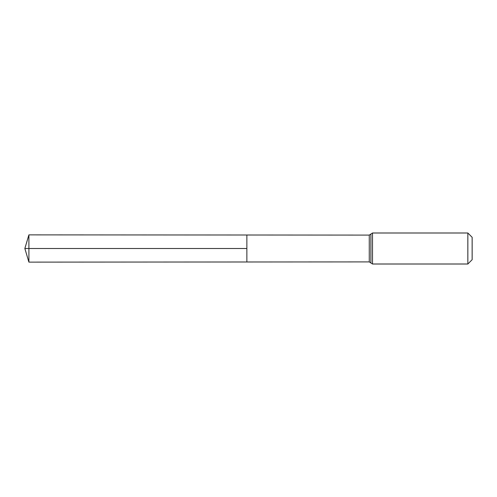 <?xml version="1.0" encoding="UTF-8"?>
<svg xmlns="http://www.w3.org/2000/svg" width="497" height="497" viewBox="0 0 497 497"><rect width="100%" height="100%" fill="white"/><g stroke="black" fill="none" stroke-linecap="round" stroke-linejoin="round"><path stroke-width="0.75" d="M246.86 248.5L246.86 235.013L28.907 234.876L28.907 262.124L246.86 261.987L246.86 235.013L369.271 235.093L369.271 261.907L246.86 261.987L246.86 248.5M467.845 233L467.845 264L472.15 259.695L472.15 237.305L467.845 233L372.502 233L369.271 235.093M28.907 262.124L24.85 248.5L246.86 248.5L28.907 248.5M467.845 264L372.502 264L372.502 233M372.502 264L370.886 262.956L370.886 234.044M370.886 262.956L369.271 261.907M24.85 248.5L28.907 234.876"/></g></svg>
